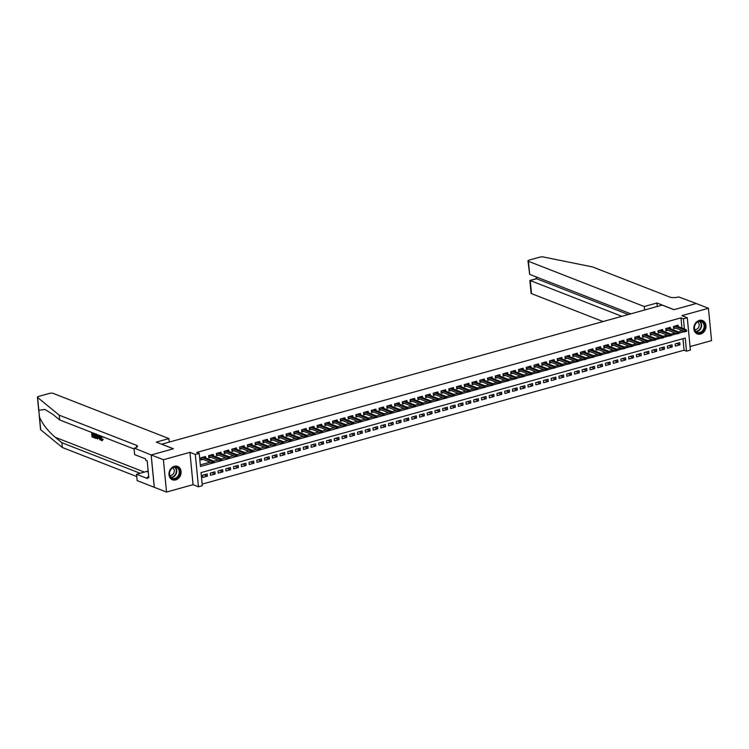 <?xml version="1.0" encoding="UTF-8"?>
<svg xmlns="http://www.w3.org/2000/svg" width="749" height="749" viewBox="0 0 749 749"><rect width="100%" height="100%" fill="white"/><g stroke="black" fill="none" stroke-linecap="round" stroke-linejoin="round"><path stroke-width="1.12" d="M175.697 479.903A7.172 5.889 111.3 0 0 181.033 473.331A7.172 5.889 111.3 0 0 177.644 466.412A7.172 5.889 111.3 0 0 174.386 466.271A7.172 5.889 111.3 0 0 169.049 472.853A7.172 5.889 111.3 0 0 172.429 479.772A7.172 5.889 111.3 0 0 175.697 479.903M700.577 334.054A7.172 5.889 111.3 0 0 705.914 327.482A7.172 5.889 111.3 0 0 702.534 320.553A7.172 5.889 111.3 0 0 699.266 320.422A7.172 5.889 111.3 0 0 693.93 326.995A7.172 5.889 111.3 0 0 697.31 333.923A7.172 5.889 111.3 0 0 700.577 334.054M681.946 328.062L680.963 317.876L683.406 318.821L687.282 317.745L690.391 350.083L686.515 351.159L685.26 338.052L201.05 472.6L202.305 485.708L198.438 486.784L195.32 454.446L199.197 453.379L200.46 466.477L684.633 331.554M151.148 454.961L173.347 448.801L156.241 442.116L168.946 438.586L53.095 393.365A2.762 0.824 -5.5 0 0 49.303 393.44L38.733 396.38A2.762 0.824 -5.5 0 0 37.45 397.213A2.762 0.824 -5.5 0 0 37.59 397.438L59.237 415.18L136.468 445.327A6.441 1.929 174.5 0 1 137.46 446.217A6.441 1.929 174.5 0 1 134.464 448.174L151.148 454.961L154.266 487.299L166.521 492.056L193.055 484.678L198.438 486.784M690.054 346.581L711.55 340.608L708.442 308.279L681.899 315.647L687.282 317.745M202.155 484.116L684.071 350.204L686.515 351.159M154.303 487.281L151.186 454.952L163.413 459.727L166.521 492.056M151.186 454.952L173.459 448.763L161.728 444.185L662.21 305.115L673.941 309.693L696.214 303.504L708.442 308.279M205.638 457.929L205.498 456.497L200.844 457.789L201.06 459.97L203.129 459.399M213.381 455.776L213.24 454.343L208.597 455.635L208.802 457.817L210.872 457.246M221.133 453.622L220.992 452.19L216.339 453.482L216.555 455.664L218.624 455.092M228.876 451.469L228.735 450.037L224.091 451.329L224.297 453.51L226.367 452.939M236.628 449.316L236.487 447.883L231.834 449.175L232.05 451.357L234.119 450.786M244.371 447.162L244.23 445.73L239.586 447.022L239.792 449.203L241.861 448.632M252.123 445.009L251.982 443.577L247.329 444.869L247.544 447.05L249.614 446.479M259.866 442.865L259.725 441.423L255.081 442.715L255.287 444.906L257.356 444.326M267.608 440.712L267.477 439.27L262.824 440.562L263.039 442.753L265.109 442.172M275.36 438.558L275.22 437.116L270.576 438.408L270.782 440.599L272.851 440.019M283.103 436.405L282.972 434.963L278.319 436.255L278.534 438.446L280.594 437.865M290.855 434.251L290.715 432.81L286.071 434.102L286.277 436.293L288.346 435.712M298.598 432.098L298.467 430.666L293.814 431.958L294.029 434.139L296.089 433.559M306.35 429.945L306.21 428.512L301.566 429.804L301.772 431.986L303.841 431.415M314.093 427.791L313.962 426.359L309.309 427.651L309.524 429.832L311.584 429.261M321.845 425.638L321.705 424.206L317.061 425.498L317.267 427.679L319.336 427.108M329.588 423.485L329.457 422.052L324.804 423.344L325.019 425.526L327.079 424.955M337.34 421.331L337.2 419.899L332.556 421.191L332.762 423.372L334.831 422.801M345.083 419.178L344.952 417.745L340.299 419.037L340.514 421.219L342.574 420.648M352.835 417.024L352.695 415.592L348.051 416.884L348.257 419.066L350.326 418.494M360.578 414.871L360.447 413.439L355.794 414.731L356.009 416.912L358.069 416.341M368.33 412.718L368.19 411.285L363.546 412.577L363.752 414.759L365.821 414.188M376.073 410.564L375.942 409.132L371.289 410.424L371.504 412.605L373.564 412.034M383.825 408.42L383.685 406.979L379.041 408.271L379.247 410.461L381.316 409.881M391.568 406.267L391.437 404.825L386.784 406.117L386.999 408.308L389.059 407.728M399.32 404.114L399.18 402.672L394.536 403.964L394.742 406.155L396.811 405.574M407.063 401.96L406.932 400.518L402.279 401.81L402.494 404.001L404.554 403.421M414.815 399.807L414.674 398.365L410.031 399.657L410.237 401.848L412.306 401.267M422.558 397.653L422.427 396.221L417.773 397.513L417.979 399.694L420.049 399.114M430.31 395.5L430.169 394.068L425.526 395.36L425.732 397.541L427.801 396.97M438.053 393.347L437.912 391.914L433.268 393.206L433.474 395.388L435.543 394.817M445.805 391.193L445.664 389.761L441.011 391.053L441.227 393.234L443.296 392.663M453.548 389.04L453.407 387.608L448.763 388.9L448.969 391.081L451.038 390.51M461.3 386.887L461.159 385.454L456.506 386.746L456.721 388.928L458.791 388.357M469.043 384.733L468.902 383.301L464.258 384.593L464.464 386.774L466.533 386.203M476.795 382.58L476.654 381.147L472.001 382.439L472.216 384.621L474.286 384.05M484.537 380.426L484.397 378.994L479.753 380.286L479.959 382.467L482.028 381.896M492.29 378.273L492.149 376.841L487.496 378.133L487.711 380.314L489.78 379.743M500.032 376.12L499.892 374.687L495.248 375.979L495.454 378.161L497.523 377.59M507.785 373.976L507.644 372.534L502.991 373.826L503.206 376.017L505.275 375.436M515.527 371.822L515.387 370.381L510.743 371.673L510.949 373.863L513.018 373.283M523.279 369.669L523.139 368.227L518.486 369.519L518.701 371.71L520.77 371.13M531.022 367.516L530.882 366.074L526.238 367.366L526.444 369.557L528.513 368.976M538.774 365.362L538.634 363.92L533.981 365.212L534.196 367.403L536.265 366.823M546.517 363.209L546.377 361.776L541.733 363.068L541.939 365.25L544.008 364.669M554.269 361.055L554.129 359.623L549.476 360.915L549.691 363.096L551.76 362.525M562.012 358.902L561.872 357.47L557.228 358.762L557.434 360.943L559.503 360.372M569.764 356.749L569.624 355.316L564.971 356.608L565.186 358.79L567.255 358.219M577.507 354.595L577.367 353.163L572.723 354.455L572.929 356.636L574.998 356.065M585.259 352.442L585.119 351.009L580.466 352.302L580.681 354.483L582.75 353.912M593.002 350.289L592.862 348.856L588.218 350.148L588.424 352.33L590.493 351.758M600.754 348.135L600.614 346.703L595.961 347.995L596.176 350.176L598.245 349.605M608.497 345.982L608.357 344.549L603.713 345.841L603.919 348.023L605.988 347.452M616.24 343.828L616.109 342.396L611.456 343.688L611.671 345.869L613.74 345.298M623.992 341.684L623.851 340.243L619.208 341.535L619.414 343.716L621.483 343.145M631.735 339.531L631.604 338.089L626.95 339.381L627.166 341.572L629.235 340.992M639.487 337.378L639.346 335.936L634.703 337.228L634.909 339.419L636.978 338.838M647.23 335.224L647.099 333.782L642.445 335.075L642.661 337.265L644.72 336.685M654.982 333.071L654.841 331.629L650.198 332.921L650.404 335.112L652.473 334.531M662.725 330.918L662.593 329.485L657.94 330.768L658.156 332.959L660.215 332.378M670.477 328.764L670.336 327.332L665.692 328.624L665.898 330.805L667.968 330.225M676.619 343.529L679.98 344.83L675.326 346.122L675.121 343.941L679.764 342.649L679.98 344.83M668.876 345.673L672.227 346.984L667.584 348.276L667.368 346.094L672.022 344.802L672.227 346.984M661.124 347.826L664.485 349.137L659.832 350.429L659.626 348.248L664.269 346.956L664.485 349.137M653.381 349.98L656.733 351.29L652.089 352.582L651.873 350.401L656.527 349.109L656.733 351.29M645.629 352.133L648.99 353.444L644.337 354.736L644.131 352.554L648.774 351.262L648.99 353.444M637.886 354.286L641.238 355.597L636.594 356.889L636.378 354.708L641.032 353.416L641.238 355.597M630.134 356.44L633.495 357.75L628.842 359.043L628.636 356.861L633.279 355.569L633.495 357.75M622.391 358.593L625.743 359.904L621.099 361.196L620.884 359.014L625.537 357.722L625.743 359.904M614.639 360.746L618 362.057L613.347 363.349L613.141 361.168L617.785 359.876L618 362.057M606.896 362.9L610.248 364.211L605.604 365.503L605.389 363.321L610.042 362.029L610.248 364.211M599.144 365.053L602.505 366.364L597.852 367.656L597.646 365.465L602.29 364.183L602.505 366.364M591.401 367.207L594.753 368.517L590.109 369.809L589.903 367.619L594.547 366.327L594.753 368.517M583.649 369.36L587.01 370.671L582.357 371.963L582.151 369.772L586.804 368.48L587.01 370.671M575.906 371.513L579.258 372.824L574.614 374.116L574.408 371.925L579.052 370.633L579.258 372.824M568.154 373.667L571.515 374.977L566.871 376.27L566.656 374.079L571.309 372.787L571.515 374.977M560.411 375.82L563.772 377.131L559.119 378.414L558.913 376.232L563.557 374.94L563.772 377.131M552.668 377.973L556.02 379.275L551.376 380.567L551.161 378.385L555.814 377.093L556.02 379.275M544.916 380.118L548.277 381.428L543.624 382.72L543.418 380.539L548.062 379.247L548.277 381.428M537.173 382.271L540.525 383.582L535.881 384.874L535.666 382.692L540.319 381.4L540.525 383.582M529.421 384.424L532.782 385.735L528.129 387.027L527.923 384.846L532.567 383.554L532.782 385.735M521.679 386.578L525.03 387.888L520.386 389.18L520.171 386.999L524.824 385.707L525.03 387.888M513.926 388.731L517.287 390.042L512.634 391.334L512.428 389.152L517.072 387.86L517.287 390.042M506.184 390.884L509.535 392.195L504.892 393.487L504.676 391.306L509.329 390.014L509.535 392.195M498.431 393.038L501.793 394.349L497.139 395.641L496.933 393.459L501.577 392.167L501.793 394.349M490.689 395.191L494.04 396.502L489.397 397.794L489.181 395.612L493.834 394.32L494.04 396.502M482.936 397.344L486.298 398.655L481.644 399.947L481.438 397.766L486.082 396.474L486.298 398.655M475.194 399.498L478.545 400.809L473.902 402.101L473.686 399.91L478.339 398.627L478.545 400.809M467.442 401.651L470.803 402.962L466.15 404.254L465.944 402.063L470.587 400.771L470.803 402.962M459.699 403.805L463.051 405.115L458.407 406.407L458.191 404.217L462.845 402.925L463.051 405.115M451.947 405.958L455.308 407.269L450.655 408.561L450.449 406.37L455.092 405.078L455.308 407.269M444.204 408.111L447.556 409.422L442.912 410.714L442.696 408.523L447.35 407.231L447.556 409.422M436.452 410.265L439.813 411.576L435.16 412.858L434.954 410.677L439.597 409.385L439.813 411.576M428.709 412.418L432.061 413.72L427.417 415.012L427.202 412.83L431.855 411.538L432.061 413.72M420.957 414.562L424.318 415.873L419.665 417.165L419.459 414.983L424.103 413.691L424.318 415.873M413.214 416.716L416.566 418.026L411.922 419.318L411.707 417.137L416.36 415.845L416.566 418.026M405.462 418.869L408.823 420.18L404.17 421.472L403.964 419.29L408.608 417.998L408.823 420.18M397.719 421.022L401.071 422.333L396.427 423.625L396.212 421.444L400.865 420.152L401.071 422.333M389.967 423.176L393.328 424.486L388.675 425.778L388.469 423.597L393.113 422.305L393.328 424.486M382.224 425.329L385.576 426.64L380.932 427.932L380.717 425.75L385.37 424.458L385.576 426.64M374.472 427.482L377.833 428.793L373.18 430.085L372.974 427.904L377.618 426.612L377.833 428.793M366.729 429.636L370.081 430.947L365.437 432.239L365.222 430.057L369.875 428.765L370.081 430.947M358.977 431.789L362.338 433.1L357.685 434.392L357.479 432.21L362.123 430.918L362.338 433.1M351.234 433.943L354.586 435.253L349.942 436.545L349.727 434.354L354.38 433.072L354.586 435.253M343.482 436.096L346.843 437.407L342.19 438.699L341.984 436.508L346.628 435.216L346.843 437.407M335.739 438.249L339.091 439.56L334.447 440.852L334.232 438.661L338.885 437.369L339.091 439.56M327.987 440.403L331.348 441.713L326.695 443.005L326.489 440.815L331.133 439.523L331.348 441.713M320.244 442.556L323.596 443.867L318.952 445.159L318.737 442.968L323.39 441.676L323.596 443.867M312.492 444.709L315.853 446.02L311.2 447.303L310.994 445.121L315.638 443.829L315.853 446.02M304.749 446.863L308.101 448.164L303.457 449.456L303.242 447.275L307.895 445.983L308.101 448.164M296.997 449.007L300.358 450.318L295.705 451.61L295.499 449.428L300.143 448.136L300.358 450.318M289.254 451.16L292.606 452.471L287.962 453.763L287.747 451.581L292.4 450.289L292.606 452.471M281.502 453.314L284.863 454.624L280.21 455.916L280.004 453.735L284.648 452.443L284.863 454.624M273.76 455.467L277.111 456.778L272.467 458.07L272.252 455.888L276.905 454.596L277.111 456.778M266.007 457.62L269.368 458.931L264.715 460.223L264.509 458.042L269.153 456.75L269.368 458.931M258.265 459.774L261.616 461.084L256.973 462.376L256.757 460.195L261.41 458.903L261.616 461.084M250.512 461.927L253.874 463.238L249.22 464.53L249.014 462.348L253.658 461.056L253.874 463.238M242.77 464.08L246.121 465.391L241.478 466.683L241.262 464.502L245.915 463.21L246.121 465.391M235.017 466.234L238.379 467.545L233.725 468.837L233.519 466.655L238.173 465.363L238.379 467.545M227.275 468.387L230.626 469.698L225.983 470.99L225.777 468.799L230.42 467.516L230.626 469.698M219.523 470.541L222.884 471.851L218.231 473.143L218.025 470.952L222.678 469.66L222.884 471.851M211.78 472.694L215.141 474.005L210.488 475.297L210.282 473.106L214.926 471.814L215.141 474.005M684.071 350.204L682.966 338.688M207.183 473.967L202.53 475.259L202.745 477.45L207.389 476.158L207.183 473.967M680.963 317.876L196.753 452.424L199.197 453.379M200.301 464.895L210.169 462.152M213.69 461.169L217.922 459.998M221.432 459.015L225.664 457.845M229.185 456.862L233.416 455.692M236.927 454.709L241.159 453.538M244.68 452.555L248.911 451.385M252.422 450.411L256.654 449.231M260.175 448.258L264.406 447.078M267.917 446.104L272.149 444.925M275.669 443.951L279.901 442.771M283.412 441.798L287.644 440.618M291.164 439.644L295.396 438.465M298.907 437.491L303.139 436.311M306.659 435.338L310.891 434.158M314.402 433.184L318.634 432.004M322.154 431.031L326.386 429.86M329.897 428.877L334.129 427.707M337.649 426.724L341.881 425.554M345.392 424.571L349.624 423.4M353.144 422.417L357.376 421.247M360.887 420.264L365.119 419.094M368.639 418.12L372.871 416.94M376.382 415.967L380.614 414.787M384.134 413.813L388.366 412.633M391.877 411.66L396.109 410.48M399.629 409.506L403.861 408.327M407.372 407.353L411.604 406.173M415.124 405.2L419.356 404.02M422.867 403.046L427.099 401.867M430.619 400.893L434.851 399.713M438.362 398.74L442.593 397.56M446.114 396.586L450.346 395.416M453.857 394.433L458.088 393.262M461.609 392.279L465.841 391.109M469.351 390.126L473.583 388.956M477.104 387.973L481.335 386.802M484.846 385.819L489.078 384.649M492.599 383.675L496.83 382.496M500.341 381.522L504.573 380.342M508.094 379.368L512.325 378.189M515.836 377.215L520.068 376.035M523.588 375.062L527.82 373.882M531.331 372.908L535.563 371.729M539.074 370.755L543.306 369.575M546.826 368.602L551.058 367.422M554.569 366.448L558.801 365.269M562.321 364.295L566.553 363.115M570.064 362.142L574.296 360.971M577.816 359.988L582.048 358.818M585.559 357.835L589.791 356.664M593.311 355.681L597.543 354.511M601.054 353.528L605.286 352.358M608.806 351.375L613.038 350.204M616.549 349.231L620.781 348.051M624.301 347.077L628.533 345.898M632.044 344.924L636.276 343.744M639.796 342.77L644.028 341.591M647.539 340.617L651.77 339.437M655.291 338.464L659.523 337.284M663.034 336.31L667.265 335.131M670.786 334.157L675.018 332.977M678.528 332.004L682.189 330.599M678.22 326.611L678.088 325.178L673.435 326.47L673.651 328.652L675.71 328.081M193.055 484.678L189.946 452.349L163.413 459.727M189.946 452.349L195.32 454.446M684.389 329.017L683.406 318.821M682.227 330.974L684.67 331.929M204.037 474.847L207.389 476.158M673.51 327.219L684.97 331.695L684.82 330.122L674.624 326.133M685.803 330.627L685.887 331.498L686.655 331.283L686.571 330.412L684.82 330.122L686.215 329.729L676.019 325.749M684.97 331.695L685.887 331.498M686.571 330.412L686.215 329.729M696.42 322.707A6.207 5.103 -68.7 0 1 703.779 322.885A6.207 5.103 -68.7 0 1 702.637 331.47A6.207 5.103 -68.7 0 1 695.287 331.292A6.207 5.103 -68.7 0 1 696.42 322.707M702.159 331.049A5.749 4.719 111.3 0 0 701.373 321.639A5.749 4.719 111.3 0 0 696.411 322.931A5.749 4.719 111.3 0 0 697.197 332.35A5.749 4.719 111.3 0 0 702.159 331.049M694.688 329.551A4.091 3.361 111.3 0 0 697.768 328.483A4.091 3.361 111.3 0 0 697.637 321.995M696.645 333.605A7.125 5.852 111.3 0 0 696.935 333.726A7.125 5.852 111.3 0 0 703.096 332.116A7.125 5.852 111.3 0 0 702.122 320.45A7.125 5.852 111.3 0 0 701.822 320.338M171.54 468.556A6.207 5.103 -68.7 0 1 178.889 468.734A6.207 5.103 -68.7 0 1 177.756 477.319A6.207 5.103 -68.7 0 1 170.398 477.15A6.207 5.103 -68.7 0 1 171.54 468.556M177.279 476.898A5.749 4.719 111.3 0 0 176.492 467.488A5.749 4.719 111.3 0 0 171.53 468.79A5.749 4.719 111.3 0 0 172.307 478.199A5.749 4.719 111.3 0 0 177.279 476.898M169.808 475.4A4.091 3.361 111.3 0 0 172.879 474.342A4.091 3.361 111.3 0 0 172.757 467.853M171.764 479.454A7.125 5.852 111.3 0 0 172.055 479.575A7.125 5.852 111.3 0 0 178.215 477.965A7.125 5.852 111.3 0 0 177.241 466.299A7.125 5.852 111.3 0 0 176.942 466.187M644.58 310.011L644.243 306.519L528.401 261.298L529.655 274.359L630.808 313.84M696.261 303.523L674.063 309.665L656.948 302.989L644.243 306.519M529.655 274.359L527.97 260.914A2.762 0.824 -5.5 0 1 529.253 260.072L539.832 257.141A2.762 0.824 -5.5 0 1 543.203 256.944L592.646 266.962L669.878 297.11A6.441 1.929 -5.5 0 0 678.725 296.932L696.252 303.495M657.285 306.481L656.948 302.989M621.876 316.321L530.255 280.557L531.509 293.627A2.762 0.824 174.5 0 1 531.088 293.243L529.861 280.547L536.687 278.778L628.308 314.543M603.057 321.555L531.509 293.627M536.293 278.759L536.518 277.036M92.015 432.576L92.155 434.017L93.7 434.617L93.756 435.225L92.211 434.626L92.389 436.433L94.524 437.622A11.984 9.84 111.3 0 0 94.58 436.985L92.848 436.311A11.984 9.84 111.3 0 0 92.857 434.879M93.756 435.225L94.374 435.057A11.984 9.84 111.3 0 0 94.308 434.448L92.764 433.849A11.984 9.84 111.3 0 0 92.586 432.8M96.134 438.249C97.117 438.493 97.576 437.762 97.51 436.058L96.893 436.227C97.052 437.903 96.687 438.614 95.788 438.352L94.739 437.94L94.308 433.474M101.93 440.59L103.212 439.242L102.192 439.064L103.212 439.242M101.948 439.935L101.003 437.407L100.385 437.575L101.948 439.935M59.237 415.18L59.695 419.964L53.057 414.525L44.977 409.46L38.817 410.227L39.472 416.987C42.571 424.14 47.833 430.909 55.248 437.285L61.886 442.725L139.127 472.872A6.441 1.929 174.5 0 1 139.904 473.349M98.643 435.169L100.066 440.019L99.14 438.099L97.885 437.613L97.707 439.101L98.465 437.453M100.066 440.019L100.3 438.998M99.973 437.444L99.299 435.422M61.886 442.725L62.354 447.509L136.767 476.551M134.108 449.007L59.695 419.964M39.472 416.987L40.699 429.767L62.354 447.509M134.043 448.286L134.651 454.624L145.606 458.894L145.737 460.298L147.207 460.869L148.826 477.731L147.356 477.16L147.497 478.555L136.543 474.286L137.151 480.615L154.266 487.299M168.946 438.586L169.283 442.088M148.171 470.896A10.346 8.501 -68.7 0 1 146.654 471.477L136.543 474.286M40.699 429.767A2.762 0.824 174.5 0 1 40.558 429.542L39.22 415.629M148.733 476.776L147.356 477.16M102.192 439.064L101.789 440.084M102.107 436.517L101.948 437.257L101.106 435.899L100.385 437.575M102.341 437.266L102.913 437.107M102.622 439.401L101.592 440.674L99.973 437.416L100.104 435.74M102.398 440.618L101.592 440.674M97.707 439.101L97.829 434.851M98.11 435.721L97.95 437.06L98.952 437.453L98.447 435.628M97.95 437.06L98.568 436.892L98.69 435.562M96.761 438.315L95.788 438.352M96.228 433.905L96.893 436.227M94.72 433.634L95.095 437.491L95.694 437.734L96.359 437.631L96.471 436.058L95.797 433.989M95.095 437.491L96.359 437.631M95.554 437.369A11.984 9.84 111.3 0 0 95.292 433.858M94.177 437.716L92.033 436.882L91.603 432.416M93.7 434.617L94.308 434.448M92.155 434.017L92.764 433.849M665.758 329.373L677.227 333.839L677.077 332.266L666.872 328.287M678.051 332.781L678.135 333.651L678.912 333.436L678.828 332.565L677.077 332.266L678.463 331.882L668.267 327.903M677.227 333.839L678.135 333.651M678.828 332.565L678.463 331.882M658.015 331.517L669.475 335.992L669.325 334.419L659.129 330.44M670.308 334.934L670.392 335.805L671.16 335.589L671.076 334.719L669.325 334.419L670.72 334.035L660.524 330.056M669.475 335.992L670.392 335.805M671.076 334.719L670.72 334.035M650.263 333.67L661.732 338.145L661.582 336.573L651.377 332.593M662.556 337.087L662.64 337.958L663.417 337.743L663.333 336.872L661.582 336.573L662.977 336.189L652.772 332.21M661.732 338.145L662.64 337.958M663.333 336.872L662.977 336.189M642.52 335.824L653.98 340.299L653.83 338.726L643.634 334.747M654.813 339.241L654.898 340.112L655.665 339.896L655.581 339.025L653.83 338.726L655.225 338.342L645.029 334.363M653.98 340.299L654.898 340.112M655.581 339.025L655.225 338.342M634.768 337.977L646.237 342.452L646.087 340.879L635.882 336.9M647.061 341.394L647.145 342.265L647.922 342.05L647.838 341.179L646.087 340.879L647.482 340.495L637.277 336.516M646.237 342.452L647.145 342.265M647.838 341.179L647.482 340.495M627.025 340.13L638.485 344.606L638.335 343.033L628.139 339.054M639.318 343.548L639.403 344.418L640.17 344.203L640.086 343.332L638.335 343.033L639.73 342.649L629.534 338.67M638.485 344.606L639.403 344.418M640.086 343.332L639.73 342.649M619.273 342.284L630.742 346.759L630.592 345.186L620.387 341.207M631.566 345.701L631.65 346.572L632.428 346.356L632.343 345.486L630.592 345.186L631.987 344.802L621.782 340.823M630.742 346.759L631.65 346.572M632.343 345.486L631.987 344.802M611.53 344.437L622.99 348.912L622.84 347.339L612.645 343.36M623.823 347.854L623.908 348.725L624.675 348.51L624.591 347.639L622.84 347.339L624.235 346.956L614.04 342.967M622.99 348.912L623.908 348.725M624.591 347.639L624.235 346.956M603.778 346.59L615.247 351.066L615.098 349.493L604.892 345.514M616.071 350.008L616.155 350.878L616.933 350.663L616.848 349.792L615.098 349.493L616.493 349.109L606.287 345.12M615.247 351.066L616.155 350.878M616.848 349.792L616.493 349.109M596.035 348.744L607.495 353.219L607.345 351.646L597.15 347.667M608.328 352.161L608.413 353.032L609.18 352.816L609.096 351.946L607.345 351.646L608.74 351.262L598.545 347.274M607.495 353.219L608.413 353.032M609.096 351.946L608.74 351.262M588.283 350.897L599.752 355.372L599.603 353.8L589.407 349.82M600.576 354.305L600.661 355.185L601.438 354.97L601.353 354.09L599.603 353.8L600.998 353.406L590.792 349.427M599.752 355.372L600.661 355.185M601.353 354.09L600.998 353.406M580.541 353.051L592 357.526L591.85 355.953L581.655 351.974M592.834 356.458L592.918 357.339L593.685 357.123L593.601 356.243L591.85 355.953L593.245 355.56L583.05 351.581M592 357.526L592.918 357.339M593.601 356.243L593.245 355.56M572.798 355.204L584.257 359.679L584.108 358.106L573.912 354.127M585.081 358.612L585.166 359.492L585.943 359.277L585.858 358.397L584.108 358.106L585.503 357.713L575.298 353.734M584.257 359.679L585.166 359.492M585.858 358.397L585.503 357.713M565.046 357.357L576.505 361.833L576.356 360.26L566.16 356.271M577.339 360.765L577.423 361.645L578.191 361.43L578.116 360.55L576.356 360.26L577.751 359.866L567.555 355.887M576.505 361.833L577.423 361.645M578.116 360.55L577.751 359.866M557.303 359.511L568.763 363.986L568.613 362.413L558.417 358.425M569.586 362.919L569.671 363.799L570.448 363.583L570.364 362.703L568.613 362.413L570.008 362.02L559.803 358.041M568.763 363.986L569.671 363.799M570.364 362.703L570.008 362.02M549.551 361.664L561.01 366.139L560.861 364.566L550.665 360.578M561.844 365.072L561.928 365.943L562.705 365.727L562.621 364.857L560.861 364.566L562.256 364.173L552.06 360.194M561.01 366.139L561.928 365.943M562.621 364.857L562.256 364.173M541.808 363.817L553.268 368.283L553.118 366.71L542.922 362.731M554.091 367.225L554.176 368.096L554.953 367.881L554.869 367.01L553.118 366.71L554.513 366.327L544.317 362.347M553.268 368.283L554.176 368.096M554.869 367.01L554.513 366.327M534.056 365.961L545.515 370.437L545.366 368.864L535.17 364.885M546.349 369.379L546.433 370.249L547.21 370.034L547.126 369.163L545.366 368.864L546.761 368.48L536.565 364.501M545.515 370.437L546.433 370.249M547.126 369.163L546.761 368.48M526.313 368.115L537.773 372.59L537.623 371.017L527.427 367.038M538.597 371.532L538.681 372.403L539.458 372.187L539.374 371.317L537.623 371.017L539.018 370.633L528.822 366.654M537.773 372.59L538.681 372.403M539.374 371.317L539.018 370.633M518.561 370.268L530.02 374.743L529.871 373.171L519.675 369.191M530.854 373.685L530.938 374.556L531.715 374.341L531.631 373.47L529.871 373.171L531.266 372.787L521.07 368.808M530.02 374.743L530.938 374.556M531.631 373.47L531.266 372.787M510.818 372.422L522.278 376.897L522.128 375.324L511.932 371.345M523.102 375.839L523.186 376.71L523.963 376.494L523.879 375.623L522.128 375.324L523.523 374.94L513.327 370.961M522.278 376.897L523.186 376.71M523.879 375.623L523.523 374.94M503.066 374.575L514.526 379.05L514.376 377.477L504.18 373.498M515.359 377.992L515.443 378.863L516.22 378.648L516.136 377.777L514.376 377.477L515.771 377.093L505.575 373.114M514.526 379.05L515.443 378.863M516.136 377.777L515.771 377.093M495.323 376.728L506.783 381.204L506.633 379.631L496.437 375.652M507.607 380.146L507.691 381.016L508.468 380.801L508.384 379.93L506.633 379.631L508.028 379.247L497.832 375.268M506.783 381.204L507.691 381.016M508.384 379.93L508.028 379.247M487.571 378.882L499.031 383.357L498.881 381.784L488.685 377.805M499.864 382.299L499.948 383.17L500.725 382.954L500.641 382.084L498.881 381.784L500.276 381.4L490.08 377.412M499.031 383.357L499.948 383.17M500.641 382.084L500.276 381.4M479.828 381.035L491.288 385.51L491.138 383.937L480.942 379.958M492.112 384.452L492.196 385.323L492.973 385.108L492.889 384.237L491.138 383.937L492.533 383.554L482.337 379.565M491.288 385.51L492.196 385.323M492.889 384.237L492.533 383.554M472.076 383.188L483.536 387.664L483.386 386.091L473.19 382.112M484.369 386.606L484.453 387.476L485.23 387.261L485.146 386.39L483.386 386.091L484.781 385.707L474.585 381.718M483.536 387.664L484.453 387.476M485.146 386.39L484.781 385.707M464.333 385.342L475.793 389.817L475.643 388.244L465.447 384.265M476.617 388.75L476.701 389.63L477.478 389.414L477.394 388.534L475.643 388.244L477.038 387.851L466.842 383.872M475.793 389.817L476.701 389.63M477.394 388.534L477.038 387.851M456.581 387.495L468.05 391.97L467.891 390.398L457.695 386.418M468.874 390.903L468.958 391.783L469.735 391.568L469.651 390.688L467.891 390.398L469.286 390.004L459.09 386.025M468.05 391.97L468.958 391.783M469.651 390.688L469.286 390.004M448.838 389.649L460.298 394.124L460.148 392.551L449.952 388.572M461.122 393.056L461.206 393.937L461.983 393.721L461.899 392.841L460.148 392.551L461.543 392.158L451.347 388.179M460.298 394.124L461.206 393.937M461.899 392.841L461.543 392.158M441.086 391.802L452.555 396.277L452.396 394.704L442.2 390.716M453.379 395.21L453.463 396.09L454.24 395.875L454.156 394.995L452.396 394.704L453.791 394.311L443.595 390.332M452.555 396.277L453.463 396.09M454.156 394.995L453.791 394.311M433.343 393.955L444.803 398.431L444.653 396.858L434.457 392.869M445.627 397.363L445.711 398.243L446.488 398.028L446.404 397.148L444.653 396.858L446.048 396.464L435.852 392.485M444.803 398.431L445.711 398.243M446.404 397.148L446.048 396.464M425.591 396.109L437.06 400.584L436.901 399.011L426.705 395.023M437.884 399.517L437.968 400.387L438.745 400.172L438.661 399.301L436.901 399.011L438.296 398.618L428.1 394.639M437.06 400.584L437.968 400.387M438.661 399.301L438.296 398.618M417.848 398.262L429.308 402.728L429.158 401.155L418.963 397.176M430.132 401.67L430.216 402.541L430.993 402.325L430.909 401.455L429.158 401.155L430.553 400.771L420.358 396.792M429.308 402.728L430.216 402.541M430.909 401.455L430.553 400.771M410.096 400.406L421.565 404.881L421.406 403.308L411.21 399.329M422.389 403.823L422.473 404.694L423.251 404.479L423.166 403.608L421.406 403.308L422.801 402.925L412.605 398.945M421.565 404.881L422.473 404.694M423.166 403.608L422.801 402.925M402.353 402.559L413.813 407.035L413.663 405.462L403.468 401.483M414.637 405.977L414.721 406.847L415.498 406.632L415.414 405.761L413.663 405.462L415.058 405.078L404.863 401.099M413.813 407.035L414.721 406.847M415.414 405.761L415.058 405.078M394.601 404.713L406.07 409.188L405.911 407.615L395.715 403.636M406.894 408.13L406.979 409.001L407.756 408.785L407.671 407.915L405.911 407.615L407.306 407.231L397.11 403.252M406.07 409.188L406.979 409.001M407.671 407.915L407.306 407.231M386.858 406.866L398.318 411.341L398.168 409.769L387.973 405.789M399.151 410.283L399.226 411.154L400.003 410.939L399.919 410.068L398.168 409.769L399.563 409.385L389.368 405.406M398.318 411.341L399.226 411.154M399.919 410.068L399.563 409.385M379.106 409.02L390.575 413.495L390.416 411.922L380.22 407.943M391.399 412.437L391.484 413.308L392.261 413.092L392.176 412.222L390.416 411.922L391.811 411.538L381.616 407.559M390.575 413.495L391.484 413.308M392.176 412.222L391.811 411.538M371.364 411.173L382.823 415.648L382.673 414.075L372.478 410.096M383.657 414.59L383.741 415.461L384.509 415.246L384.424 414.375L382.673 414.075L384.068 413.691L373.873 409.712M382.823 415.648L383.741 415.461M384.424 414.375L384.068 413.691M363.611 413.326L375.08 417.802L374.921 416.229L364.726 412.25M375.904 416.744L375.989 417.614L376.766 417.399L376.681 416.528L374.921 416.229L376.316 415.845L366.121 411.856M375.08 417.802L375.989 417.614M376.681 416.528L376.316 415.845M355.869 415.48L367.328 419.955L367.179 418.382L356.983 414.403M368.162 418.897L368.246 419.768L369.014 419.552L368.929 418.682L367.179 418.382L368.574 417.998L358.378 414.01M367.328 419.955L368.246 419.768M368.929 418.682L368.574 417.998M348.116 417.633L359.586 422.108L359.426 420.535L349.231 416.556M360.409 421.05L360.494 421.921L361.271 421.706L361.187 420.835L359.426 420.535L360.821 420.142L350.626 416.163M359.586 422.108L360.494 421.921M361.187 420.835L360.821 420.142M340.374 419.786L351.833 424.262L351.684 422.689L341.488 418.71M352.667 423.194L352.751 424.074L353.519 423.859L353.434 422.979L351.684 422.689L353.079 422.296L342.883 418.317M351.833 424.262L352.751 424.074M353.434 422.979L353.079 422.296M332.622 421.94L344.091 426.415L343.941 424.842L333.736 420.863M344.914 425.348L344.999 426.228L345.776 426.012L345.692 425.132L343.941 424.842L345.326 424.449L335.131 420.47M344.091 426.415L344.999 426.228M345.692 425.132L345.326 424.449M324.879 424.093L336.338 428.568L336.189 426.996L325.993 423.016M337.172 427.501L337.256 428.381L338.024 428.166L337.939 427.286L336.189 426.996L337.584 426.602L327.388 422.623M336.338 428.568L337.256 428.381M337.939 427.286L337.584 426.602M317.127 426.247L328.596 430.722L328.446 429.149L318.241 425.16M329.42 429.654L329.504 430.535L330.281 430.319L330.197 429.439L328.446 429.149L329.832 428.756L319.636 424.777M328.596 430.722L329.504 430.535M330.197 429.439L329.832 428.756M309.384 428.4L320.844 432.875L320.694 431.302L310.498 427.314M321.677 431.808L321.761 432.688L322.529 432.473L322.445 431.593L320.694 431.302L322.089 430.909L311.893 426.93M320.844 432.875L321.761 432.688M322.445 431.593L322.089 430.909M301.632 430.553L313.101 435.019L312.951 433.456L302.746 429.467M313.925 433.961L314.009 434.832L314.786 434.617L314.702 433.746L312.951 433.456L314.346 433.062L304.141 429.083M313.101 435.019L314.009 434.832M314.702 433.746L314.346 433.062M293.889 432.707L305.349 437.173L305.199 435.6L295.003 431.621M306.182 436.115L306.266 436.985L307.034 436.77L306.95 435.899L305.199 435.6L306.594 435.216L296.398 431.237M305.349 437.173L306.266 436.985M306.95 435.899L306.594 435.216M286.137 434.851L297.606 439.326L297.456 437.753L287.251 433.774M298.43 438.268L298.514 439.139L299.291 438.923L299.207 438.053L297.456 437.753L298.851 437.369L288.646 433.39M297.606 439.326L298.514 439.139M299.207 438.053L298.851 437.369M278.394 437.004L289.854 441.479L289.704 439.906L279.508 435.927M290.687 440.421L290.771 441.292L291.539 441.077L291.455 440.206L289.704 439.906L291.099 439.523L280.903 435.543M289.854 441.479L290.771 441.292M291.455 440.206L291.099 439.523M270.642 439.157L282.111 443.633L281.961 442.06L271.756 438.081M282.935 442.575L283.019 443.445L283.796 443.23L283.712 442.359L281.961 442.06L283.356 441.676L273.151 437.697M282.111 443.633L283.019 443.445M283.712 442.359L283.356 441.676M262.899 441.311L274.359 445.786L274.209 444.213L264.013 440.234M275.192 444.728L275.276 445.599L276.044 445.383L275.96 444.513L274.209 444.213L275.604 443.829L265.408 439.85M274.359 445.786L275.276 445.599M275.96 444.513L275.604 443.829M255.147 443.464L266.616 447.939L266.466 446.367L256.261 442.387M267.44 446.881L267.524 447.752L268.301 447.537L268.217 446.666L266.466 446.367L267.861 445.983L257.656 442.004M266.616 447.939L267.524 447.752M268.217 446.666L267.861 445.983M247.404 445.618L258.864 450.093L258.714 448.52L248.518 444.541M259.697 449.035L259.781 449.906L260.549 449.69L260.465 448.82L258.714 448.52L260.109 448.136L249.913 444.157M258.864 450.093L259.781 449.906M260.465 448.82L260.109 448.136M239.652 447.771L251.121 452.246L250.971 450.673L240.766 446.694M251.945 451.188L252.029 452.059L252.806 451.844L252.722 450.973L250.971 450.673L252.366 450.289L242.161 446.301M251.121 452.246L252.029 452.059M252.722 450.973L252.366 450.289M231.909 449.924L243.369 454.4L243.219 452.827L233.023 448.848M244.202 453.342L244.286 454.212L245.054 453.997L244.97 453.126L243.219 452.827L244.614 452.443L234.418 448.454M243.369 454.4L244.286 454.212M244.97 453.126L244.614 452.443M224.157 452.078L235.626 456.553L235.476 454.98L225.28 451.001M236.45 455.495L236.534 456.366L237.311 456.15L237.227 455.28L235.476 454.98L236.871 454.587L226.666 450.608M235.626 456.553L236.534 456.366M237.227 455.28L236.871 454.587M216.414 454.231L227.874 458.706L227.724 457.133L217.528 453.154M228.707 457.639L228.791 458.519L229.559 458.304L229.484 457.424L227.724 457.133L229.119 456.74L218.923 452.761M227.874 458.706L228.791 458.519M229.484 457.424L229.119 456.74M208.671 456.384L220.131 460.86L219.981 459.287L209.786 455.308M220.955 459.792L221.039 460.672L221.816 460.457L221.732 459.577L219.981 459.287L221.376 458.894L211.171 454.915M220.131 460.86L221.039 460.672M221.732 459.577L221.376 458.894M200.919 458.538L212.379 463.013L212.229 461.44L202.033 457.461M213.212 461.946L213.296 462.826L214.074 462.61L213.989 461.73L212.229 461.44L213.624 461.047L203.428 457.068M212.379 463.013L213.296 462.826M213.989 461.73L213.624 461.047M700.015 321.368A5.749 4.719 -68.7 0 1 699.613 330.056A5.749 4.719 -68.7 0 1 696.008 331.62M695.727 331.339A5.561 4.569 111.3 0 0 699.276 329.832A5.561 4.569 111.3 0 0 699.613 321.377M175.135 467.217A5.749 4.719 -68.7 0 1 174.732 475.905A5.749 4.719 -68.7 0 1 171.128 477.469M170.838 477.188A5.561 4.569 111.3 0 0 174.395 475.681A5.561 4.569 111.3 0 0 174.732 467.236M55.248 437.285L144.426 472.095M139.127 472.872L139.183 473.546M136.655 447.275L136.468 445.327M37.59 397.438L38.817 410.227M148.283 472.113L146.654 471.477M536.34 278.694L529.908 280.482M536.115 276.877L536.293 278.712M37.45 397.213L38.789 411.126"/></g></svg>
